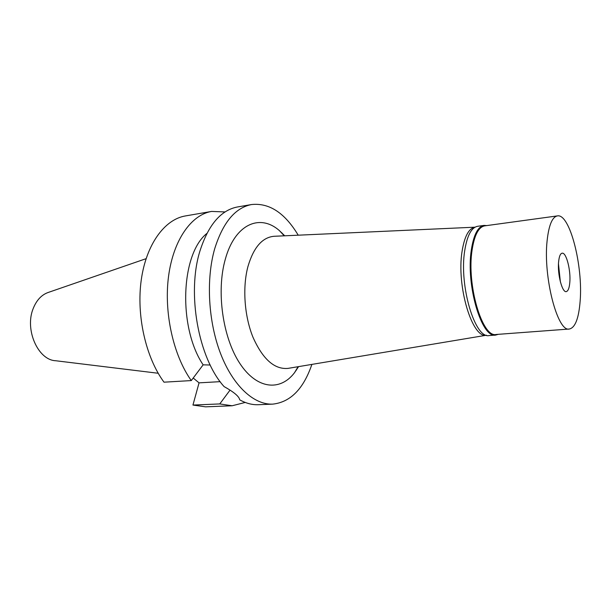 <?xml version="1.0" encoding="UTF-8"?>
<svg xmlns="http://www.w3.org/2000/svg" width="611" height="611" viewBox="0 0 611 611"><rect width="100%" height="100%" fill="white"/><g stroke="black" fill="none" stroke-linecap="round" stroke-linejoin="round"><path stroke-width="0.92" d="M146.075 258.682L48.384 292.402C41.647 294.716 36.599 300.07 33.223 308.479C24.455 329.436 37.958 360.07 55.616 360.734L158.196 373.26M191.289 380.577C173.272 355.35 163.733 312.427 168.567 276.172C173.387 239.863 191.365 214.751 211.582 211.429L185.377 215.943C164.733 219.349 146.327 244.125 141.278 279.785C136.215 315.391 145.754 357.458 164.008 382.18L191.289 380.577L203.135 364.843L210.184 365.011M192.946 405.055L205.571 406.834L232.142 405.765L219.761 403.932L192.946 405.055L199.049 382.853L193.213 378.033M220.159 381.654L199.049 382.853M206.892 233.417C180.764 254.084 177.954 327.404 203.135 364.843M211.582 211.429L225.062 211.933M230.057 390.093L219.761 403.932M245.225 402.443L232.142 405.765M311.893 364.393C303.476 388.955 290.424 402.198 272.72 404.131L258.369 404.711C252.221 404.956 245.996 403.336 239.703 399.831L239.703 399.739C239.084 396.417 233.883 392.033 224.092 386.595C198.422 358.428 186.561 293.188 200.026 250.777C208.458 224.741 220.93 210.138 237.45 206.969L251.602 204.532C269.314 202.715 284.856 212.934 298.221 235.189M272.72 404.131C254.107 404.978 233.226 386.183 220.708 353.945C208.206 321.753 205.876 279.219 214.736 248.616C223.015 222.358 235.304 207.664 251.602 204.532M282.756 234.219L281.808 232.783M296.343 370.182L296.977 368.586M284.734 235.8L279.441 230.66C260.003 213.369 234.853 224 225.276 259.362C216.164 291.233 222.679 337.478 239.756 363.308C256.78 389.36 280.151 391.536 294.479 372.756L298.573 366.623M475.053 227.177L273.934 236.289C262.195 237.442 253.527 247.539 247.929 266.587C242.368 287.437 244.369 315.963 252.946 337.165C262.73 359.131 274.385 369.548 287.918 368.402L288.545 368.296M273.934 236.289L274.576 236.258M486.44 335.21C472.303 338.838 456.325 286.055 462.069 251.365C464.475 236.381 468.79 228.331 475.014 227.2M498.278 334.332L495.666 335.072C481.651 338.57 465.727 285.016 471.333 249.876C473.678 234.746 477.924 226.589 484.057 225.406L486.768 225.589M557.377 215.904L484.66 225.871C478.589 227.048 474.388 235.128 472.082 250.12C466.537 284.917 482.293 337.952 496.155 334.484L569.345 329.024C557.606 332.46 543.049 276.913 547.105 240.803C548.793 225.253 552.214 216.958 557.377 215.904C569.765 213.186 583.215 266.06 580.114 301.467C578.724 318.552 575.142 327.74 569.345 329.024M484.057 225.406L477.626 226.291C471.409 227.483 467.11 235.617 464.711 250.701C458.976 285.719 474.999 339.052 489.19 335.554L495.666 335.072M560.371 281.87L558.469 263.891M569.803 282.519C570.911 270.803 566.557 253.122 562.479 253.168C560.486 253.16 559.187 256.078 558.599 261.928C557.278 274.568 562.471 293.639 566.542 291.516C568.253 290.775 569.337 287.773 569.803 282.519M298.099 366.699L294.479 372.756M284.252 235.823L279.441 230.66M486.478 335.225L287.918 368.402"/></g></svg>
